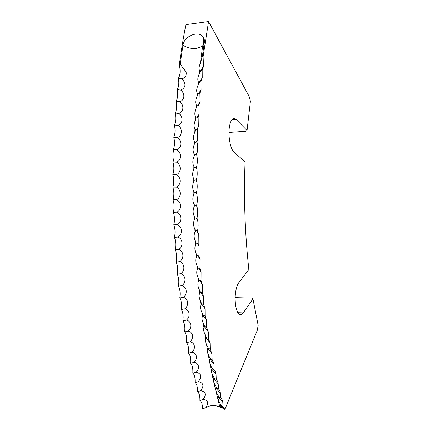 <?xml version="1.0" encoding="UTF-8"?>
<svg xmlns="http://www.w3.org/2000/svg" width="431" height="431" viewBox="0 0 431 431"><rect width="100%" height="100%" fill="white"/><g stroke="black" fill="none" stroke-linecap="round" stroke-linejoin="round"><path stroke-width="0.65" d="M231.819 119.834L236.22 119.495L247.049 130.512L250.422 101.242L249.086 96.253L208.545 21.55L185.88 24.642C183.39 37.249 181.209 50.653 179.328 64.849L180.174 64.111L182.954 45.153C183.994 36.188 198.589 30.197 203.028 36.786C204.192 38.354 204.617 40.261 204.31 42.497L202.392 56.149L200.361 63.238L202.613 46.101L204.095 43.94M179.328 64.849C180.6 70.7 180.298 75.134 178.423 78.146C179.188 83.172 178.779 86.965 177.206 89.535C178.03 94.529 177.669 98.403 176.128 101.161C177.012 106.112 176.705 110.061 175.196 113.003C176.144 117.9 175.886 121.908 174.415 125.033C175.422 129.866 175.212 133.928 173.785 137.23C174.851 141.982 174.695 146.087 173.31 149.562C174.436 154.223 174.329 158.371 172.993 162.002C174.172 166.56 174.124 170.735 172.831 174.523C174.07 178.973 174.07 183.164 172.831 187.097C174.119 191.429 174.172 195.626 172.993 199.693C174.329 203.895 174.436 208.092 173.305 212.289C174.69 216.351 174.851 220.537 173.779 224.847C175.212 228.764 175.422 232.929 174.41 237.346C175.88 241.107 176.144 245.239 175.191 249.754C176.705 253.347 177.012 257.447 176.128 262.043C177.674 265.469 178.03 269.52 177.206 274.191C178.784 277.44 179.194 281.432 178.429 286.168C180.039 289.233 180.492 293.161 179.792 297.95C181.429 300.827 181.925 304.685 181.289 309.512C182.949 312.206 183.493 315.977 182.922 320.831C184.597 323.331 185.179 327.021 184.673 331.892C186.364 334.197 186.984 337.791 186.542 342.672C188.245 344.778 188.907 348.27 188.525 353.151C190.238 355.063 190.933 358.447 190.615 363.317C192.334 365.025 193.061 368.3 192.802 373.144C194.526 374.658 195.286 377.82 195.087 382.631C196.805 383.951 197.597 386.995 197.452 391.763C199.176 392.883 199.989 395.809 199.903 400.528C201.616 401.455 202.457 404.251 202.425 408.917L205.63 407.737C208.669 405.986 211.847 405.232 215.166 405.479L220.338 407.279L220.263 405.657L221.011 405.108C218.808 401.547 217.795 398.869 217.967 397.07L218.673 396.498C216.394 392.776 215.425 389.974 215.748 388.094L216.41 387.512L213.679 381.839L213.34 380.287L213.62 378.747L214.223 378.165L211.847 373.262L211.222 370.186L212.117 368.462L210.021 364.087L209.245 359.977L210.107 358.42L208.243 354.471C207.3 352.423 207.015 350.769 207.376 349.509L208.189 348.049L206.524 344.471C205.425 342.112 205.118 340.21 205.609 338.771L206.374 337.371L204.887 334.117C203.653 331.493 203.34 329.376 203.944 327.759L204.671 326.396L203.335 323.439C201.994 320.594 201.681 318.277 202.398 316.489L203.082 315.153L201.875 312.453C200.453 309.431 200.146 306.942 200.959 304.97L201.606 303.656L200.517 301.188C199.03 298.026 198.739 295.375 199.645 293.231L200.259 291.927L199.273 289.664C197.732 286.405 197.463 283.609 198.449 281.287L199.041 279.988L198.141 277.914C196.568 274.579 196.315 271.665 197.387 269.165L197.953 267.866L197.129 265.959C195.534 262.581 195.313 259.559 196.45 256.892L196.999 255.583L196.24 253.827C194.64 250.438 194.446 247.329 195.652 244.49L196.191 243.176L195.485 241.543C193.885 238.171 193.724 234.992 194.995 231.997L195.523 230.66L194.86 229.141C193.277 225.812 193.147 222.574 194.473 219.427L195.001 218.064L194.376 216.648C192.813 213.383 192.716 210.107 194.095 206.821L194.623 205.425L194.031 204.095C192.49 200.911 192.436 197.613 193.858 194.209L194.397 192.765L193.826 191.509C192.323 188.428 192.301 185.125 193.767 181.613L194.322 180.115L193.767 178.919C192.301 175.956 192.318 172.675 193.815 169.071L194.392 167.508L193.848 166.366C192.431 163.532 192.485 160.278 194.009 156.609L194.613 154.966L194.069 153.867C192.705 151.173 192.797 147.973 194.343 144.256L194.979 142.516L194.44 141.46C193.131 138.917 193.255 135.776 194.817 132.042L195.496 130.194L194.947 129.171C193.702 126.784 193.858 123.729 195.421 120.001L196.153 118.024L195.593 117.033C194.413 114.802 194.607 111.844 196.164 108.154L196.956 106.031L196.38 105.067C195.275 102.998 195.491 100.148 197.032 96.528L197.894 94.244L197.301 93.301C196.272 91.388 196.514 88.673 198.023 85.149L198.971 82.682L198.352 81.761C197.409 80.004 197.673 77.435 199.138 74.046L200.178 71.374L199.526 70.469C198.68 68.868 198.955 66.46 200.361 63.238M236.22 119.495L233.753 118.45C231.759 118.94 230.332 121.671 229.464 126.644C227.886 135.733 230.375 149.223 234.06 152.127L245.061 161.916C243.698 198.696 244.97 234.572 248.876 269.547L238.844 282.596C237.352 284.616 236.274 287.843 235.612 292.283C234.259 301.258 236.064 312.125 239.183 314.204C240.568 315.185 241.926 314.749 243.24 312.901L252.954 298.915L251.823 298.096L235.256 297.654M229.109 132.414L245.95 131.239L247.049 130.512M208.545 21.55L203.093 56.709L202.392 56.149M252.954 298.915L258.169 325.421L257.21 330.523L224.869 409.45L223.053 406.767L222.784 402.242C222.364 399.952 221.674 398.567 220.715 398.093L220.456 393.287C220.052 391.025 219.384 389.608 218.447 389.042L218.205 383.946C217.811 381.721 217.165 380.277 216.254 379.619L216.033 374.232C215.656 372.039 215.026 370.579 214.148 369.841L213.948 364.147L212.127 359.718L211.96 353.711L210.209 349.261L210.064 342.931L208.388 338.497L208.275 331.832L206.681 327.431L206.6 320.422L205.086 316.085L205.037 308.72L203.61 304.485L203.594 296.749L202.258 292.649L202.274 284.519L201.035 280.603L201.078 272.063L199.946 268.368L200.016 259.392L198.993 255.976L199.084 246.537L198.179 243.45L198.287 233.51L197.506 230.817C198.303 227.439 198.341 223.948 197.624 220.343L196.983 218.108C197.872 214.584 197.91 210.904 197.096 207.063L196.606 205.345C197.592 201.67 197.624 197.786 196.698 193.697L196.471 192.258C197.473 188.455 197.463 184.457 196.434 180.271L196.579 178.892C197.484 175.094 197.414 171.15 196.369 167.066L196.816 165.623C197.608 162.034 197.533 158.296 196.59 154.406L197.182 152.482C197.883 149.099 197.807 145.549 196.956 141.842L197.689 139.499L197.473 129.408L198.33 126.709L198.136 117.124L199.106 114.129L198.939 105.024L200.016 101.781L199.882 93.128L201.061 89.686L200.959 81.464L202.236 77.871L202.171 70.054L203.54 66.352L203.093 56.709M205.63 407.737C208.97 403.066 208.141 400.28 203.152 399.386C206.568 394.667 205.765 391.757 200.738 390.658C204.24 385.885 203.459 382.852 198.405 381.575C201.988 376.753 201.239 373.607 196.164 372.131C200.059 368.462 198.874 362.832 194.009 362.347C197.969 358.705 196.848 352.87 191.951 352.24C195.981 348.62 194.92 342.602 190.001 341.815C194.101 338.222 193.099 332.037 188.164 331.094C192.328 327.538 191.391 321.197 186.44 320.093C190.669 316.58 189.807 310.094 184.84 308.833C189.134 305.374 188.336 298.753 183.364 297.336C187.722 293.942 187 287.197 182.022 285.618C186.44 282.294 185.799 275.441 180.821 273.712C185.292 270.463 184.727 263.519 179.759 261.639C184.285 258.476 183.8 251.445 178.838 249.42C183.417 246.354 183.019 239.259 178.068 237.082C182.696 234.119 182.383 226.975 177.448 224.659C182.124 221.803 181.893 214.627 176.985 212.176C181.699 209.434 181.559 202.236 176.672 199.655C181.424 197.037 181.37 189.839 176.516 187.135C181.306 184.64 181.338 177.459 176.516 174.636C181.338 172.276 181.456 165.127 176.672 162.185C181.521 159.971 181.726 152.865 176.985 149.821C181.855 147.747 182.146 140.705 177.448 137.564C182.34 135.636 182.717 128.67 178.068 125.443C182.97 123.665 183.434 116.79 178.833 113.482C183.751 111.861 184.296 105.094 179.749 101.705C184.673 100.24 185.298 93.597 180.81 90.144C185.885 87.471 186.289 83.695 182.006 78.819C185.276 77.704 186.639 75.425 186.1 71.993L180.174 64.111M180.81 90.144L177.206 89.535M182.006 78.819L178.423 78.146M179.749 101.705L176.128 101.161M178.833 113.482L175.196 113.003M178.068 125.443L174.415 125.033M177.448 137.564L173.785 137.23M176.985 149.821L173.31 149.562M176.672 162.185L172.993 162.002M176.516 174.636L172.831 174.523M176.516 187.135L172.831 187.097M176.672 199.655L172.993 199.693M176.985 212.176L173.305 212.289M177.448 224.659L173.779 224.847M178.068 237.082L174.41 237.346M178.838 249.42L175.191 249.754M179.759 261.639L176.128 262.043M180.821 273.712L177.206 274.191M182.022 285.618L178.429 286.168M183.364 297.336L179.792 297.95M184.84 308.833L181.289 309.512M186.44 320.093L182.922 320.831M188.164 331.094L184.673 331.892M190.001 341.815L186.542 342.672M191.951 352.24L188.525 353.151M194.009 362.347L190.615 363.317M196.164 372.131L192.802 373.144M198.405 381.575L195.087 382.631M200.738 390.658L197.452 391.763M203.152 399.386L199.903 400.528M224.869 409.45L223.646 408.534L220.338 407.279M223.053 406.767L221.011 405.108M220.715 398.093L218.673 396.498M218.447 389.042L216.41 387.512M216.254 379.619L214.223 378.165M214.148 369.841L212.117 368.462M212.127 359.718L210.107 358.42M210.209 349.261L208.189 348.049M208.388 338.497L206.374 337.371M206.681 327.431L204.671 326.396M205.086 316.085L203.082 315.153M203.61 304.485L201.606 303.656M202.258 292.649L200.259 291.927L203.594 296.749M201.035 280.603L199.041 279.988M199.946 268.368L197.953 267.866M198.993 255.976L196.999 255.583M198.179 243.45L196.191 243.176M197.506 230.817L195.523 230.66M196.983 218.108L195.001 218.064M196.606 205.345L194.623 205.425M196.38 192.565L194.397 192.765M196.299 179.797L194.322 180.115M196.369 167.066L194.392 167.508M196.59 154.406L194.613 154.966M196.956 141.842L194.979 142.516M197.473 129.408L195.496 130.194M198.136 117.124L196.153 118.024M198.939 105.024L196.956 106.031M199.882 93.128L197.894 94.244M200.959 81.464L198.971 82.682M202.171 70.054L200.178 71.374M182.954 45.153C186.957 47.809 191.509 48.908 196.606 48.45L202.613 46.101C203.771 43.03 203.911 39.921 203.028 36.786M237.901 312.712L243.24 312.901M199.526 70.469L199.138 74.046M198.352 81.761L198.023 85.149M197.301 93.301L197.032 96.528M196.38 105.067L196.164 108.154M195.593 117.033L195.421 120.001M194.947 129.171L194.817 132.042M194.44 141.46L194.343 144.256M194.069 153.867L194.009 156.609M193.848 166.366L193.815 169.071M193.767 178.919L193.767 181.613M193.826 191.509L193.858 194.209M194.031 204.095L194.095 206.821M194.376 216.648L194.473 219.427M194.86 229.141L194.995 231.997M195.485 241.543L195.652 244.49M196.24 253.827L196.45 256.892M197.129 265.959L197.387 269.165M198.141 277.914L198.449 281.287M199.273 289.664L199.645 293.231M200.517 301.188L200.959 304.97M201.875 312.453L202.398 316.489M203.335 323.439L203.944 327.759M204.887 334.117L205.609 338.771M206.524 344.471L207.376 349.509M208.243 354.471L209.245 359.977M210.021 364.087L211.222 370.186M211.847 373.262L213.34 380.287M213.679 381.839L219.788 406.912M223.646 408.534L220.263 405.657M222.784 402.242L217.967 397.07M220.456 393.287L215.748 388.094M218.205 383.946L213.62 378.747M216.033 374.232L211.578 369.028M213.948 364.147L209.633 358.958M211.96 353.711L207.79 348.544M210.064 342.931L206.056 337.807M208.275 331.832L204.429 326.752M206.6 320.422L202.92 315.411M205.037 308.72L201.525 303.796M202.274 284.519L199.343 280.048M201.078 272.063L198.529 267.969M200.016 259.392L197.829 255.702M199.084 246.537L197.247 243.283M198.287 233.51L196.784 230.736M197.624 220.343L196.444 218.086M197.096 207.063L196.234 205.361M196.698 193.697L196.159 192.598M196.434 180.271L196.213 179.819M196.315 192.576L196.471 192.258M196.105 179.84L196.579 178.892M196.03 167.174L196.816 165.623M196.083 154.6L197.182 152.482M196.272 142.149L197.689 139.499M196.584 129.844L198.33 126.709M197.021 117.717L199.106 114.129M197.581 105.8L200.016 101.781M198.249 94.103L201.061 89.686M199.03 82.655L202.236 77.871M200.113 71.309L203.54 66.352"/></g></svg>
